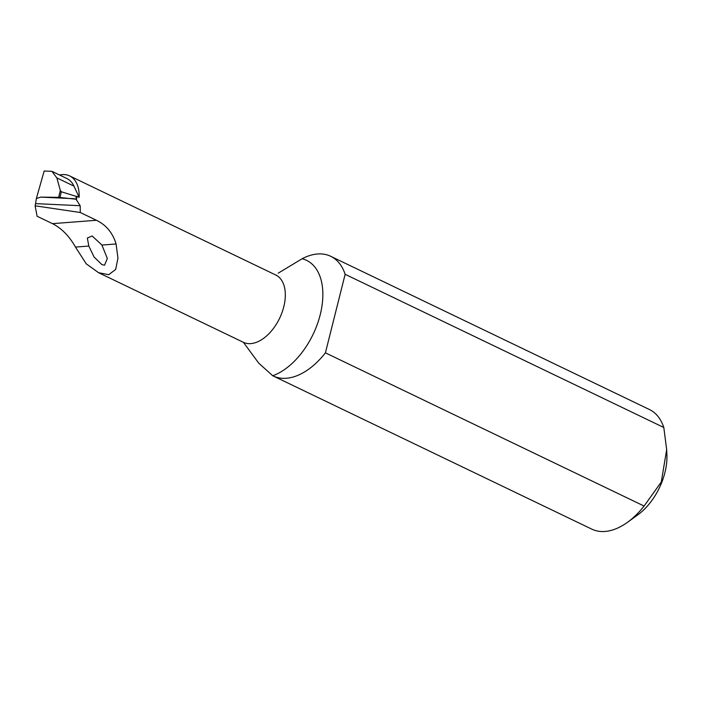 <?xml version="1.0" encoding="UTF-8"?>
<svg xmlns="http://www.w3.org/2000/svg" width="702" height="702" viewBox="0 0 702 702"><rect width="100%" height="100%" fill="white"/><g stroke="black" fill="none" stroke-linecap="round" stroke-linejoin="round"><path stroke-width="1.05" d="M35.1 205.809L35.565 203.615A2074.717 52.869 -176.8 0 0 80.186 205.712L80.274 212.504L35.1 205.809L37.109 216.26L52.492 223.648C61.618 228.317 69.279 236.126 75.474 247.078L86.232 263.812L98.561 272.692L243.392 342.313L258.731 363.145L272.736 375.754A66.392 39.487 -64.3 0 0 273.175 375.965A66.392 39.487 -64.3 0 0 325.412 352.843L644.085 506.045A66.392 39.487 115.7 0 1 627.597 522.235A66.392 39.487 115.7 0 1 591.847 529.159L273.175 375.965M80.274 212.504L96.428 220.279C106.142 224.938 112.697 232.827 116.084 243.963L117.954 258.143L115.663 269.463L108.731 274.701L98.561 272.692M88.821 246.06L87.338 238.039L92.173 235.986L101.93 245.051L107.345 258.512L104.519 265.207L101.869 264.584L94.05 256.958L88.821 246.06L75.474 247.078M59.565 175.009A37.346 22.21 -64.3 0 1 69.63 175.904A37.346 22.21 -64.3 0 1 79.159 197.297L76.211 196.376L76.009 199.236L59.933 197.438L61.337 191.778L76.211 196.376M80.186 205.712L76.009 199.236M79.159 197.297L73.964 186.127A37.346 22.21 -64.3 0 0 66.822 178.501L51.913 171.332L44.173 171.034L36.364 198.517L35.565 203.615M330.703 256.291L649.376 409.494A66.392 39.487 115.7 0 1 663.811 427.492L345.138 274.298A66.392 39.487 -64.3 0 0 330.703 256.291A66.392 39.487 -64.3 0 0 302.123 258.74L278.229 273.157M627.597 522.235L637.881 514.794A49.789 29.616 -64.3 0 0 650.245 502.641A49.789 29.616 -64.3 0 0 666.9 454.413L666.672 449.666L661.266 482.037L644.085 506.045M663.811 427.492L666.672 449.666M325.412 352.843L345.138 274.298M51.913 171.332L56.853 177.904L60.337 190.488L58.626 197.359L40.751 197.122L36.364 198.517M58.626 197.359L59.933 197.438M61.337 191.778L60.337 190.488M52.492 223.648L96.428 220.279M101.93 245.051L116.084 243.963M76.492 199.701A37.346 22.21 -64.3 0 0 76.755 196.139M69.63 175.904L275.754 275A37.346 22.21 115.7 0 1 279.598 318.278A37.346 22.21 115.7 0 1 243.392 342.313M272.736 375.754A63.9 38.013 -64.3 0 0 320.217 314.724A63.9 38.013 -64.3 0 0 302.123 258.74M74.447 198.71A2068.162 52.703 3.2 0 1 40.751 197.122M73.964 186.127L56.853 177.904M275.754 275L276.79 275.316"/></g></svg>
